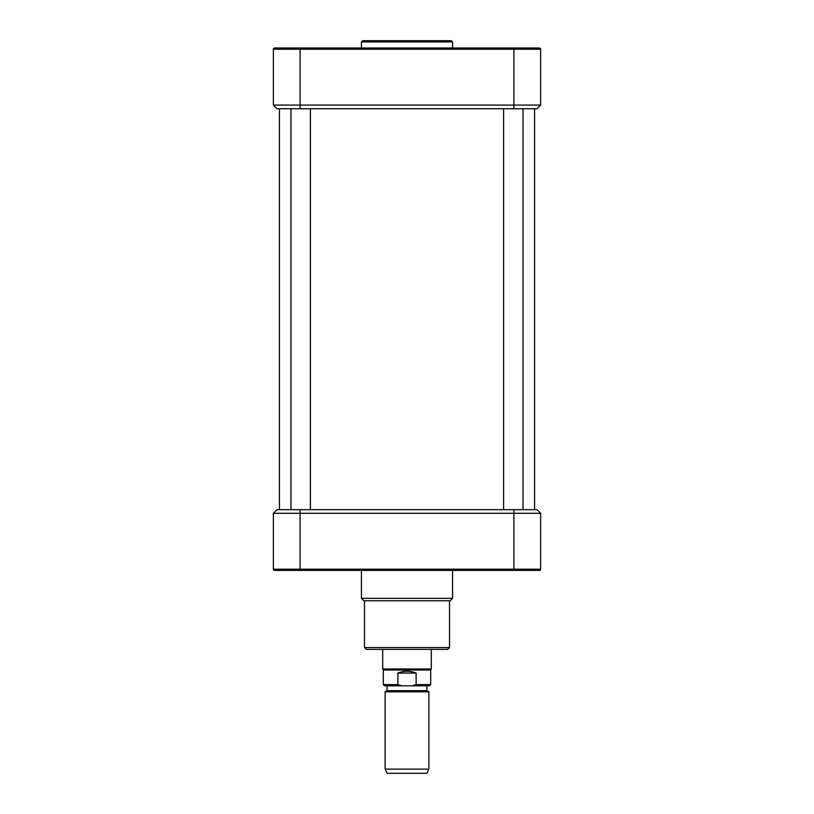 <?xml version="1.0" encoding="UTF-8"?>
<svg xmlns="http://www.w3.org/2000/svg" width="814" height="814" viewBox="0 0 814 814"><rect width="100%" height="100%" fill="white"/><g stroke="black" fill="none" stroke-linecap="round" stroke-linejoin="round"><path stroke-width="1.22" d="M310.409 108.74L310.409 509.666M361.436 41.911L362.657 40.7L451.343 40.7L452.564 41.911L361.436 41.911L361.436 47.985M397.883 673.066C403.958 670.655 410.042 670.655 416.117 673.066L416.117 684.615L412.189 685.826L401.811 685.826L397.883 684.615L397.883 673.066L416.117 673.066M397.883 684.615L383.313 684.615L384.523 685.826L401.811 685.826M416.117 684.615L430.687 684.615L430.687 670.034L383.313 670.034L383.313 684.615M412.189 685.826L429.477 685.826L430.687 684.615M387.077 690.689L426.923 690.689L426.923 685.826L387.077 685.826L387.077 690.689L385.134 691.808L385.134 769.128L428.866 769.128L428.866 691.808L385.134 691.808M431.298 649.379L431.298 668.976L382.702 668.976L382.702 649.379M428.866 769.128L426.923 773.3L387.077 773.3L385.134 769.128M447.7 649.379L366.3 649.379L364.479 647.557L449.521 647.557L447.7 649.379M277.004 108.74L273.362 105.087L273.362 49.206A1.211 1.211 0 0 1 274.572 47.985L539.428 47.985A1.211 1.211 0 0 1 540.638 49.206A1.211 1.211 0 0 0 539.428 47.985A1.211 1.211 0 0 1 540.638 49.206L540.638 105.087L273.362 105.087L277.004 108.74L536.996 108.74L540.638 105.087L536.996 108.74M273.362 49.206A1.211 1.211 0 0 1 274.572 47.985A1.211 1.211 0 0 0 273.362 49.206L300.091 49.206L300.091 47.985M273.362 513.308L540.638 513.308L536.996 509.666L277.004 509.666L273.362 513.308L273.362 569.19A1.211 1.211 0 0 0 274.572 570.411L539.428 570.411A1.211 1.211 0 0 0 540.638 569.19L273.362 569.19A1.211 1.211 0 0 0 274.572 570.411A1.211 1.211 0 0 1 273.362 569.19A1.211 1.211 0 0 0 274.572 570.411L277.248 570.411M540.638 513.308L540.638 569.19A1.211 1.211 0 0 1 539.428 570.411A1.211 1.211 0 0 0 540.638 569.19A1.211 1.211 0 0 1 539.428 570.411M364.479 647.557L364.479 600.783L450.132 600.783L449.521 600.783L449.521 647.557M536.752 570.411L513.909 570.411L513.909 509.666M300.091 108.74L300.091 49.206L540.638 49.206M513.909 108.74L513.909 47.985M452.564 570.411L452.564 598.351L361.436 598.351L363.868 600.783M300.091 570.411L300.091 509.666M503.591 108.74L503.591 509.666M523.026 108.74L523.026 509.666M290.974 108.74L290.974 509.666M430.687 670.034L431.298 668.976M383.313 670.034L382.702 668.976M426.923 690.689L428.866 691.808M452.564 41.911L452.564 47.985M279.436 108.74L279.436 509.666M534.564 108.74L534.564 509.666M452.564 598.351L450.132 600.783M361.436 570.411L361.436 598.351"/></g></svg>
